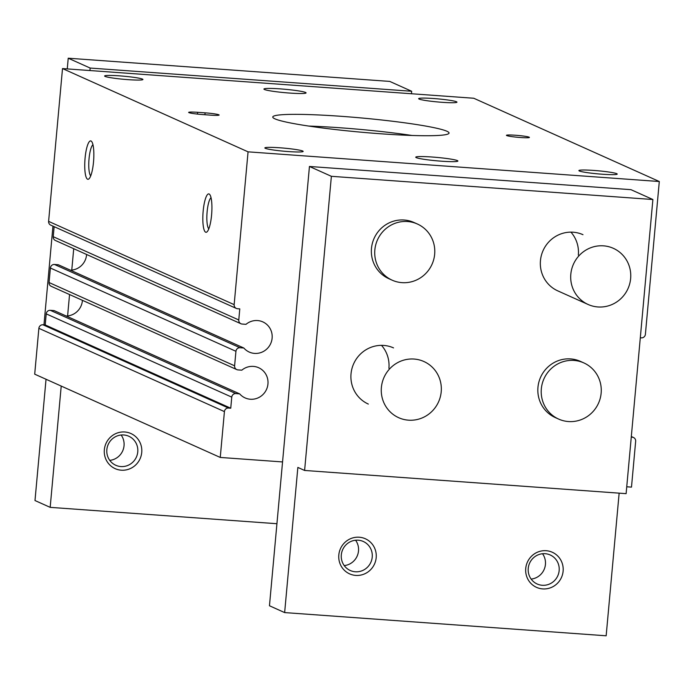 <?xml version="1.0" encoding="UTF-8"?>
<svg xmlns="http://www.w3.org/2000/svg" width="694" height="694" viewBox="0 0 694 694"><rect width="100%" height="100%" fill="white"/><g stroke="black" fill="none" stroke-linecap="round" stroke-linejoin="round"><path stroke-width="1.04" d="M208.79 228.847A15.91 3.6 94.1 0 1 207.02 213.075A15.91 3.6 94.1 0 1 211.037 197.712M211.592 214.993A19.241 4.355 94.1 0 1 207.038 231.839A19.241 4.355 94.1 0 1 203.03 212.78A19.241 4.355 94.1 0 1 209.727 194.502A19.241 4.355 94.1 0 1 211.592 214.993M90.714 175.86A15.91 3.6 94.1 0 1 88.936 160.08A15.91 3.6 94.1 0 1 92.961 144.725M93.517 161.997A19.241 4.355 94.1 0 1 88.962 178.844A19.241 4.355 94.1 0 1 84.946 159.793A19.241 4.355 94.1 0 1 91.651 141.515A19.241 4.355 94.1 0 1 93.517 161.997M593.83 170.438A19.241 1.544 5.2 0 0 578.935 170.715A19.241 1.544 5.2 0 0 597.907 173.873A19.241 1.544 5.2 0 0 617.139 174.194A19.241 1.544 5.2 0 0 593.83 170.438M279.795 147.779A19.241 1.544 5.2 0 0 264.9 148.056A19.241 1.544 5.2 0 0 283.872 151.205A19.241 1.544 5.2 0 0 303.096 151.526A19.241 1.544 5.2 0 0 279.795 147.779M433.585 98.522A19.241 1.544 5.2 0 0 418.69 98.8A19.241 1.544 5.2 0 0 437.662 101.949A19.241 1.544 5.2 0 0 456.886 102.278A19.241 1.544 5.2 0 0 433.585 98.522M119.55 75.854A19.241 1.544 5.2 0 0 104.655 76.132A19.241 1.544 5.2 0 0 123.627 79.29A19.241 1.544 5.2 0 0 142.851 79.61A19.241 1.544 5.2 0 0 119.55 75.854M416.253 157.625A21.167 1.7 -174.8 0 1 415.732 157.191A21.167 1.7 -174.8 0 1 436.968 157.417A21.167 1.7 -174.8 0 1 457.893 161.025A21.167 1.7 -174.8 0 1 439.068 161.008A21.167 1.7 -174.8 0 1 416.253 157.625M264.44 89.491A21.167 1.7 -174.8 0 1 263.92 89.058A21.167 1.7 -174.8 0 1 285.156 89.283A21.167 1.7 -174.8 0 1 306.08 92.892A21.167 1.7 -174.8 0 1 287.255 92.875A21.167 1.7 -174.8 0 1 264.44 89.491M202.683 114.571A11.546 0.928 -174.8 0 1 188.655 112.393A11.546 0.928 -174.8 0 1 197.617 112.307L205.094 112.844A11.546 0.928 -174.8 0 1 219.122 115.022A11.546 0.928 -174.8 0 1 210.161 115.117L202.683 114.571M506.707 135.564A11.546 0.928 -174.8 0 1 506.429 135.33A11.546 0.928 -174.8 0 1 518.01 135.451A11.546 0.928 -174.8 0 1 529.418 137.421A11.546 0.928 -174.8 0 1 519.155 137.412A11.546 0.928 -174.8 0 1 506.707 135.564M308.778 126.074A88.511 7.096 -174.8 0 1 411.993 135.469M274.919 118.839A88.511 7.096 -174.8 0 1 272.759 117.017A88.511 7.096 -174.8 0 1 361.548 117.971A88.511 7.096 -174.8 0 1 449.053 133.066A88.511 7.096 -174.8 0 1 370.344 132.979A88.511 7.096 -174.8 0 1 274.919 118.839M626.743 486.78L631.488 487.127L635.661 441.28A3.852 3.739 114.2 0 0 632.269 437.194L631.262 437.116M640.302 337.796L641.308 337.874A3.852 3.739 114.2 0 0 645.394 334.317L659.3 181.516L248.062 151.839L234.156 304.64A3.852 3.739 114.2 0 0 237.548 308.726L239.786 308.891L238.779 319.969A3.852 3.739 114.2 0 0 242.171 324.055L245.988 324.332A16.543 16.066 114.2 0 1 262.826 321.886A16.543 16.066 114.2 0 1 270.703 343.556A16.543 16.066 114.2 0 1 249.276 352.075A16.543 16.066 114.2 0 1 243.828 348.015L240.02 347.746A3.852 3.739 114.2 0 0 235.934 351.294L234.607 365.807A3.852 3.739 114.2 0 0 237.999 369.902L241.816 370.171A16.543 16.066 114.2 0 1 258.654 367.725A16.543 16.066 114.2 0 1 266.531 389.395A16.543 16.066 114.2 0 1 245.103 397.914A16.543 16.066 114.2 0 1 239.656 393.862L235.847 393.585A3.852 3.739 114.2 0 0 231.761 397.133L230.746 408.211L228.508 408.046A3.852 3.739 114.2 0 0 224.422 411.603L220.25 457.441L282.553 461.935M239.656 393.862L54.106 310.582L50.298 310.313A3.852 3.739 114.2 0 0 46.212 313.862L45.205 324.939L42.959 324.775A3.852 3.739 114.2 0 0 38.873 328.323L34.7 374.17L220.25 457.441M66.199 316.013A16.543 16.066 114.2 0 0 82.43 300.32M243.828 348.015L58.279 264.744L54.47 264.466A3.852 3.739 114.2 0 0 50.384 268.023L49.057 282.536A3.852 3.739 114.2 0 0 51.226 286.318L236.775 369.59M70.372 270.174A16.543 16.066 114.2 0 0 86.603 254.481M54.149 226.66L53.23 236.697A3.852 3.739 114.2 0 0 55.399 240.48L240.948 323.751M659.3 181.516L473.75 98.244L62.512 68.567L48.606 221.369A3.852 3.739 114.2 0 0 50.766 225.142L236.316 308.422M230.746 408.211L45.205 324.939M248.062 151.839L62.512 68.567M309.446 166.465L331.376 176.311L304.605 470.454L297.856 467.426L284.644 612.585L269.463 605.767L309.446 166.465L630.959 189.67L652.889 199.516L331.376 176.311M652.889 199.516L626.118 493.66L304.605 470.454M619.143 493.156L606.157 635.791L284.644 612.585M578.345 255.088A30.788 29.885 114.2 0 0 570.936 232.134M388.918 368.306A30.788 29.885 114.2 0 0 381.509 345.352M392.153 280.176L388.779 278.658A30.788 29.885 -65.8 0 1 371.472 248.417A30.788 29.885 -65.8 0 1 413.988 222.488L417.363 223.997A30.788 29.885 114.2 0 0 377.493 239.846A30.788 29.885 114.2 0 0 392.153 280.176A30.788 29.885 114.2 0 0 434.661 254.247A30.788 29.885 114.2 0 0 417.363 223.997M558.635 419.081L555.261 417.562A30.788 29.885 -65.8 0 1 537.954 387.321A30.788 29.885 -65.8 0 1 580.47 361.392L583.845 362.91A30.788 29.885 114.2 0 0 543.975 378.759A30.788 29.885 114.2 0 0 558.635 419.081A30.788 29.885 114.2 0 0 601.143 393.151A30.788 29.885 114.2 0 0 583.845 362.91M582.969 234.685A30.788 29.885 114.2 0 0 543.098 250.534A30.788 29.885 114.2 0 0 557.759 290.855L588.122 304.484A30.788 29.885 -65.8 0 1 570.815 274.234A30.788 29.885 -65.8 0 1 613.331 248.313A30.788 29.885 -65.8 0 1 627.992 288.635A30.788 29.885 -65.8 0 1 588.122 304.484M393.541 347.902A30.788 29.885 114.2 0 0 353.671 363.751A30.788 29.885 114.2 0 0 368.332 404.073M344.224 565.593A15.91 15.442 114.2 0 0 358.503 550.949A15.91 15.442 114.2 0 0 355.597 540.236M372.227 557.109A15.91 15.442 114.2 0 0 363.283 541.476A15.91 15.442 114.2 0 0 342.68 549.665A15.91 15.442 114.2 0 0 350.262 570.503A15.91 15.442 114.2 0 0 372.227 557.109M376.191 557.672A19.241 18.677 114.2 0 0 349.663 539.108A19.241 18.677 114.2 0 0 346.653 572.186A19.241 18.677 114.2 0 0 376.191 557.672M531.144 579.082A15.91 15.442 114.2 0 0 545.432 564.439A15.91 15.442 114.2 0 0 542.526 553.725M559.156 570.598A15.91 15.442 114.2 0 0 550.212 554.974A15.91 15.442 114.2 0 0 529.609 563.164A15.91 15.442 114.2 0 0 537.182 584.001A15.91 15.442 114.2 0 0 559.156 570.598M563.12 571.162A19.241 18.677 114.2 0 0 536.583 552.598A19.241 18.677 114.2 0 0 533.573 585.675A19.241 18.677 114.2 0 0 563.12 571.162M89.934 70.545L90.159 68.055L411.672 91.261L389.742 81.415L68.229 58.209L67.257 68.906M90.159 68.055L68.229 58.209M52.952 226.123L43.965 324.853M46.038 379.254L34.995 500.539L50.176 507.357L61.219 386.064M67.604 315.926L69.547 294.542M71.768 270.087L73.72 248.704M104.343 449.747A19.241 18.677 -65.8 0 1 133.89 435.225A19.241 18.677 -65.8 0 1 130.88 468.311A19.241 18.677 -65.8 0 1 104.343 449.747M411.447 93.751L411.672 91.261M50.176 507.357L276.932 523.718M106.85 449.651A15.91 15.442 -65.8 0 1 128.815 436.248A15.91 15.442 -65.8 0 1 136.397 457.086A15.91 15.442 -65.8 0 1 115.794 465.275A15.91 15.442 -65.8 0 1 106.85 449.651M121.138 435.008A15.91 15.442 -65.8 0 1 122.673 450.926A15.91 15.442 -65.8 0 1 109.756 460.365M381.388 387.452A30.788 29.885 -65.8 0 1 423.904 361.522A30.788 29.885 -65.8 0 1 438.565 401.852A30.788 29.885 -65.8 0 1 398.694 417.701A30.788 29.885 -65.8 0 1 381.388 387.452M197.452 114.102L197.617 112.307M204.921 114.736L205.094 112.844M224.422 411.603L38.873 328.323M228.508 408.046L42.959 324.775M231.761 397.133L46.212 313.862M235.847 393.585L50.298 310.313M234.607 365.807L49.057 282.536M235.934 351.294L50.384 268.023M240.02 347.746L54.47 264.466M238.779 319.969L53.23 236.697M234.156 304.64L48.606 221.369M632.269 437.194L631.297 436.76M631.314 436.526L633.501 437.498"/></g></svg>
